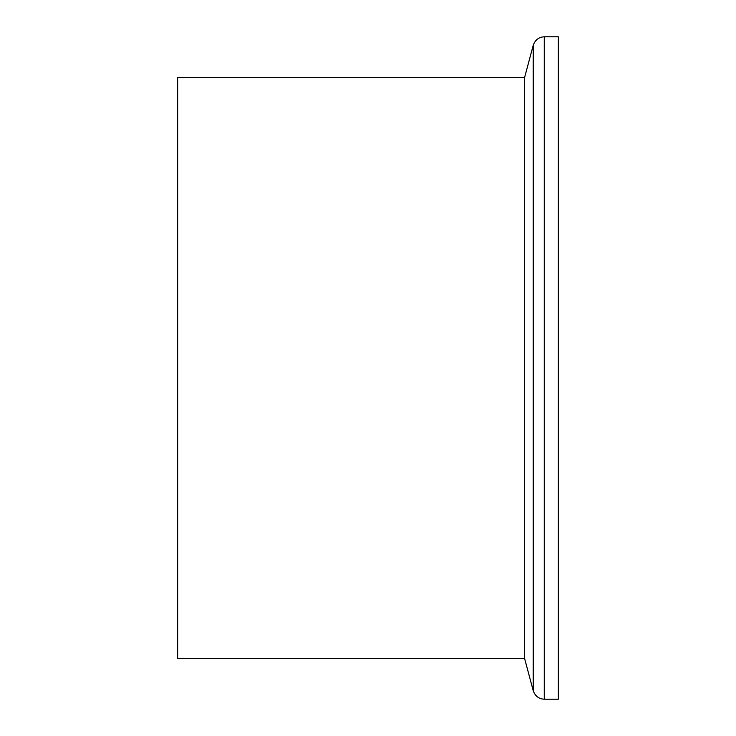 <?xml version="1.0" encoding="UTF-8"?>
<svg xmlns="http://www.w3.org/2000/svg" width="736" height="736" viewBox="0 0 736 736"><rect width="100%" height="100%" fill="white"/><g stroke="black" fill="none" stroke-linecap="round" stroke-linejoin="round"><path stroke-width="1.1" d="M558.348 36.8L558.348 699.2L558.348 36.8L544.263 36.8C538.881 37.03 535.201 39.854 533.232 45.264L524.593 77.538L177.652 77.538L177.652 658.462L524.593 658.462L524.593 77.538M558.348 635.242L558.348 100.758M524.593 658.462L533.232 690.736L533.232 45.264M558.348 699.2L544.263 699.2C538.881 698.97 535.201 696.146 533.232 690.736M544.263 699.2L544.263 36.8"/></g></svg>
